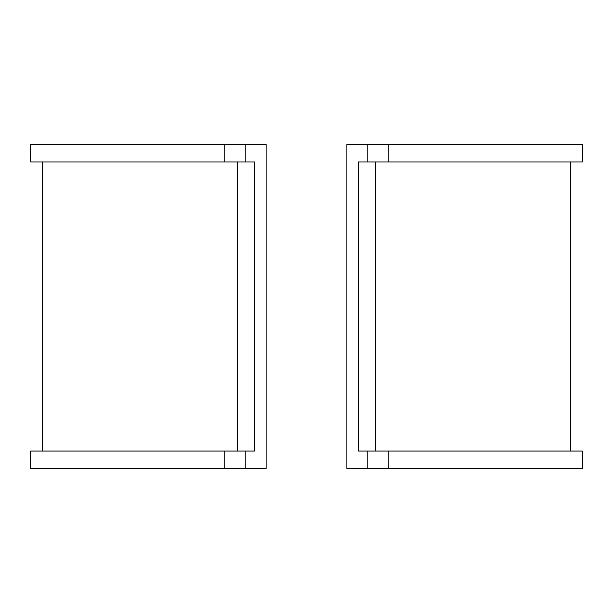 <?xml version="1.0" encoding="UTF-8"?>
<svg xmlns="http://www.w3.org/2000/svg" width="613" height="613" viewBox="0 0 613 613"><rect width="100%" height="100%" fill="white"/><g stroke="black" fill="none" stroke-linecap="round" stroke-linejoin="round"><path stroke-width="0.92" d="M582.25 451.076L367.8 451.076L367.8 468.424L346.981 468.424L346.981 144.576L346.981 468.424L367.8 468.424L367.8 451.076L358.544 451.076L358.544 161.924L367.8 161.924L367.8 144.576L346.981 144.576L388.159 144.576L388.159 161.924L379.96 161.924M245.2 468.424L266.019 468.424L266.019 144.576L245.2 144.576L245.2 161.924L254.456 161.924L254.456 451.076L245.2 451.076L245.2 468.424L266.019 468.424L266.019 144.576L245.2 144.576L245.2 161.924L254.456 161.924L254.456 451.076L245.2 451.076L245.2 468.424L224.841 468.424L224.841 451.076L30.75 451.076M237.369 161.924L237.369 451.076L237.369 161.924M375.631 161.924L375.631 451.076L375.631 161.924M367.8 451.076L358.544 451.076L358.544 161.924L367.8 161.924L367.8 144.576M233.04 161.924L30.75 161.924M582.25 161.924L388.159 161.924L582.35 161.924L582.35 144.576L379.96 144.576M233.04 144.576L224.841 144.576L224.841 161.924L30.65 161.924L30.65 144.576L224.841 144.576L30.75 144.576M582.25 144.576L388.159 144.576L388.159 161.924L367.8 161.924M233.04 451.076L30.65 451.076L30.65 468.424L224.841 468.424L30.75 468.424M582.25 468.424L388.159 468.424L388.159 451.076L379.96 451.076M367.8 468.424L582.35 468.424L582.35 451.076L388.159 451.076L388.159 468.424L379.96 468.424M233.04 468.424L224.841 468.424L224.841 451.076L245.2 451.076M245.2 144.576L224.841 144.576L224.841 161.924L245.2 161.924M42.213 161.924L42.213 451.076M570.787 161.924L570.787 451.076"/></g></svg>
